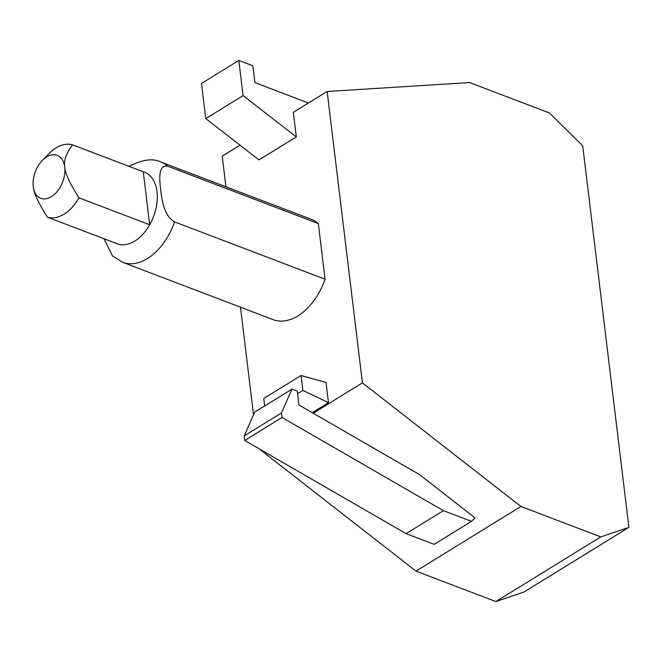 <?xml version="1.0" encoding="UTF-8"?>
<svg xmlns="http://www.w3.org/2000/svg" width="662" height="662" viewBox="0 0 662 662"><rect width="100%" height="100%" fill="white"/><g stroke="black" fill="none" stroke-linecap="round" stroke-linejoin="round"><path stroke-width="0.99" d="M244.162 435.927L281.474 412.931L282.029 417.474L244.708 440.47L244.162 435.927L254.696 412.095L292.016 389.099L297.246 391.093L298.926 404.987L419.584 474.654L475.084 517.916L471.493 521.35L443.399 510.642L406.079 533.638L434.181 544.338L471.493 521.35M292.016 389.099L281.474 412.931M244.708 440.47L406.079 533.638M443.399 510.642L282.029 417.474M33.1 184.739L33.249 186.51A22.988 14.614 110.9 0 1 33.1 184.739A22.988 14.614 110.9 0 1 42.393 160.336A22.988 14.614 110.9 0 1 46.58 156.952A22.988 14.614 110.9 0 1 64.727 167.122A22.988 14.614 110.9 0 1 51.388 196.68A22.988 14.614 110.9 0 1 33.249 186.51C33.721 192.832 38.479 203.069 47.515 217.219L118.217 244.154A38.322 24.353 110.9 0 0 134.758 241.076A38.322 24.353 110.9 0 0 149.695 224.757L78.985 197.822A38.322 24.353 110.9 0 1 64.057 214.14A38.322 24.353 110.9 0 1 47.515 217.219M42.393 160.336L49.062 153.559A38.322 24.353 110.9 0 1 56.038 147.924A38.322 24.353 110.9 0 1 72.58 144.846L143.282 171.781A38.322 24.353 110.9 0 1 149.695 224.757L143.282 171.781M313.184 413.22L362.42 382.884L520.92 506.463L415.976 571.124L495.871 601.551L600.806 536.899L628.9 527.374L523.965 592.035L495.871 601.551M520.92 506.463L600.806 536.899M362.42 382.884L327.152 91.48L469.623 82.551L549.51 112.987L582.734 145.863L628.9 527.374M243.078 95.601L296.319 136.918L258.999 159.906L205.758 118.597L243.078 95.601L238.817 60.449L252.867 65.795L254.903 82.618L308.442 103.015M205.758 118.597L201.505 83.437L238.817 60.449M297.561 393.658L302.873 390.39L328.476 402.67L312.241 412.674M328.476 402.67L326.035 382.479L301.069 375.495L302.873 390.39M301.069 375.495L263.749 398.491L264.659 405.963M78.985 197.822C69.949 183.68 65.199 173.444 64.727 167.122C63.635 160.568 66.258 153.137 72.58 144.846M297.925 315.882A53.663 34.101 110.9 0 1 273.216 319.663L122.718 262.334A53.663 34.101 110.9 0 0 147.436 258.552A53.663 34.101 110.9 0 0 174.569 221.894C163.977 215.903 161.991 200.04 160.651 190.052C159.592 180.18 157.738 164.366 167.842 166.253L318.331 223.582L325.067 279.223A53.663 34.101 110.9 0 1 297.925 315.882M415.976 571.124L258.958 448.695M240.016 145.177L222.217 156.141L225.924 186.792M240.496 307.193L253.513 414.776M327.152 91.48L293.34 112.317L296.319 136.918M325.067 279.223L174.569 221.894M104.008 238.734L112.482 255.921M167.842 166.253A53.663 34.101 110.9 0 0 160.924 162.033L311.421 219.362A53.663 34.101 110.9 0 1 318.331 223.582M160.924 162.033C153.046 158.135 142.661 159.459 129.769 166.013L129.148 166.394M112.474 255.921L122.718 262.334"/></g></svg>
